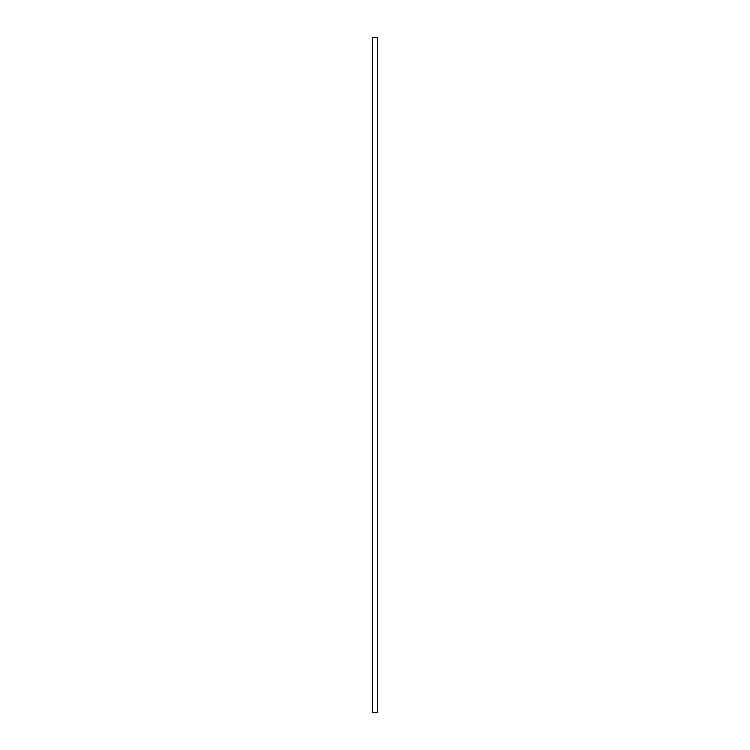<?xml version="1.0" encoding="UTF-8"?>
<svg xmlns="http://www.w3.org/2000/svg" width="750" height="750" viewBox="0 0 750 750"><rect width="100%" height="100%" fill="white"/><g stroke="black" fill="none" stroke-linecap="round" stroke-linejoin="round"><path stroke-width="1.12" d="M372.3 37.5L372.3 712.5L377.7 712.5L377.7 37.5L372.3 37.5"/></g></svg>
